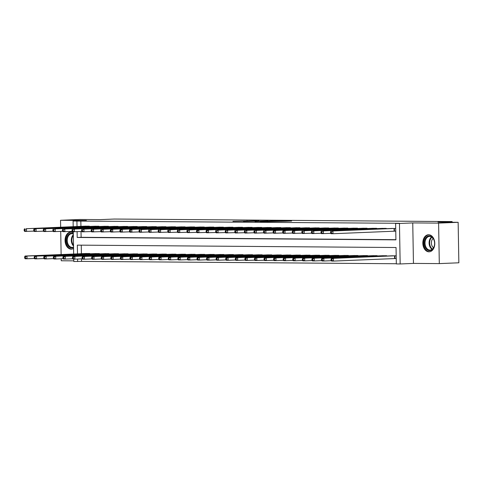 <?xml version="1.0" encoding="UTF-8"?>
<svg xmlns="http://www.w3.org/2000/svg" width="483" height="483" viewBox="0 0 483 483"><rect width="100%" height="100%" fill="white"/><g stroke="black" fill="none" stroke-linecap="round" stroke-linejoin="round"><path stroke-width="0.72" d="M256.558 220.809L232.927 221.347L256.57 220.785M428.656 234.75A8.537 5.971 -92.4 0 0 428.451 234.75A8.537 5.971 -92.4 0 0 422.83 243.384A8.537 5.971 -92.4 0 0 428.952 251.818A8.537 5.971 -92.4 0 0 429.158 251.812A8.537 5.971 -92.4 0 0 434.778 243.178A8.537 5.971 -92.4 0 0 428.656 234.75M73.301 232.806A8.537 5.971 -92.4 0 0 70.88 232.069A8.537 5.971 -92.4 0 0 70.675 232.069A8.537 5.971 -92.4 0 0 65.06 240.703A8.537 5.971 -92.4 0 0 71.176 249.137A8.537 5.971 -92.4 0 0 71.381 249.131A8.537 5.971 -92.4 0 0 73.573 248.431M285.918 221.268L291.635 221.057L280.937 221.003L266.803 221.6L285.918 221.268M458.144 222.307L458.85 262.794L439.307 263.603L438.6 223.116L458.144 222.307L438.033 222.156L452.1 221.576L114.248 219.041L100.174 219.626L80.069 219.475L60.526 220.284L86.379 220.477L73.096 221.027L399.538 223.285L395.625 223.442L399.459 223.472L400.165 263.959L396.332 263.929L396.048 247.513L77.346 245.129L77.497 253.859M438.6 223.116L412.748 222.923L399.459 223.472M267.926 220.906L243.414 221.425L267.926 220.906M270.764 220.894L279.941 220.972L265.807 221.564L260.186 221.552L263.603 221.238L254.976 221.516L270.764 220.96M60.526 220.284L60.647 227.185M60.719 231.417L61.124 254.541M61.196 258.773L61.232 260.766L73.79 260.862M80.83 220.894L80.927 226.346M81.017 231.514L81.12 237.31L395.909 239.665M84.754 226.189L89.349 226.153L89.355 226.467M94.33 226.255L98.924 226.225L98.93 226.533M103.905 226.328L108.5 226.298L108.506 226.605M113.481 226.4L118.081 226.37L118.087 226.678M123.062 226.473L127.657 226.442L127.663 226.75M132.638 226.545L137.232 226.515L137.238 226.823M142.213 226.618L146.808 226.587L146.814 226.895M151.789 226.69L156.383 226.66L156.389 226.968M161.364 226.762L165.959 226.726L165.965 227.04M170.94 226.829L175.54 226.799L175.54 227.107M180.521 226.901L185.116 226.871L185.122 227.179M190.097 226.974L194.691 226.944L194.697 227.251M199.672 227.046L204.267 227.016L204.273 227.324M209.248 227.119L213.842 227.088L213.848 227.396M218.823 227.191L223.418 227.161L223.424 227.469M228.399 227.264L232.993 227.233L232.999 227.541M237.974 227.336L242.575 227.306L242.581 227.614M247.556 227.408L252.15 227.372L252.156 227.686M257.131 227.475L261.726 227.445L261.732 227.753M266.707 227.547L271.301 227.517L271.307 227.825M276.282 227.62L280.877 227.59L280.883 227.898M285.858 227.692L290.452 227.662L290.458 227.97M295.433 227.765L300.034 227.734L300.034 228.042M305.014 227.837L309.609 227.807L309.615 228.115M314.59 227.91L319.185 227.879L319.191 228.187M324.165 227.982L328.76 227.946L328.766 228.26M333.741 228.048L338.335 228.018L338.341 228.326M343.316 228.121L347.911 228.091L347.917 228.399M352.892 228.193L357.492 228.163L357.492 228.471M362.473 228.266L367.068 228.236L367.074 228.544M372.049 228.338L376.643 228.308L376.649 228.616M381.624 228.411L386.219 228.381L386.225 228.688M394.599 231.176L395.764 231.188M391.2 228.483L395.716 228.453M81.494 258.87L81.536 261.381L396.332 263.736M81.253 245.159L81.404 253.702M85.231 253.539L89.826 253.509L89.832 253.816M94.807 253.611L99.401 253.581L99.407 253.889M104.382 253.684L108.983 253.653L108.983 253.961M113.964 253.756L118.558 253.726L118.564 254.034M123.539 253.829L128.134 253.798L128.14 254.106M133.115 253.901L137.709 253.871L137.715 254.179M142.69 253.973L147.285 253.937L147.291 254.251M152.266 254.04L156.86 254.01L156.866 254.318M161.841 254.112L166.436 254.082L166.442 254.39M171.417 254.185L176.017 254.155L176.023 254.463M180.998 254.257L185.593 254.227L185.599 254.535M190.574 254.33L195.168 254.299L195.174 254.607M200.149 254.402L204.744 254.372L204.75 254.68M209.725 254.475L214.319 254.444L214.325 254.752M219.3 254.547L223.895 254.511L223.901 254.825M228.876 254.613L233.476 254.583L233.476 254.891M238.457 254.686L243.052 254.656L243.058 254.964M248.033 254.758L252.627 254.728L252.633 255.036M257.608 254.831L262.203 254.801L262.209 255.109M267.184 254.903L271.778 254.873L271.784 255.181M276.759 254.976L281.354 254.946L281.36 255.253M286.334 255.048L290.935 255.018L290.935 255.326M295.916 255.121L300.511 255.09L300.517 255.398M305.491 255.193L310.086 255.157L310.092 255.471M315.067 255.259L319.661 255.229L319.668 255.537M324.642 255.332L329.237 255.302L329.243 255.61M334.218 255.404L338.812 255.374L338.818 255.682M343.793 255.477L348.388 255.447L348.394 255.755M353.369 255.549L357.969 255.519L357.969 255.827M362.95 255.622L367.545 255.592L367.551 255.899M372.526 255.694L377.12 255.664L377.126 255.972M382.101 255.767L386.696 255.73L386.702 256.044M395.076 258.532L396.241 258.538M391.677 255.833L396.193 255.803M452.112 222.265L452.1 221.576M412.748 222.923L413.454 263.404L439.307 263.603M413.454 263.404L400.165 263.959M81.536 261.381L73.802 261.514L73.76 259.13M77.111 231.677L77.208 237.467L395.915 239.858L395.625 223.442M76.924 221.057L77.02 226.509M73.67 254.022L73.283 231.78M73.193 226.666L73.096 221.027M77.588 259.027L77.63 261.538M81.12 237.31L77.208 237.467M258.822 220.852L245.412 221.389L258.822 220.852M271.923 221.057L264.37 221.184L271.923 221.317M86.475 253.484L25.056 256.032L26.97 256.044L27.018 258.779L34.462 258.471M25.412 258L27.018 258.779L25.104 258.767L24.645 257.994L25.412 258L25.394 256.902L24.627 256.896L24.645 257.994M25.394 256.902L26.97 256.044L88.582 253.503M24.627 256.896L25.056 256.032M88.105 226.147L26.493 228.694L85.998 226.129M33.985 231.122L24.627 231.411L24.168 230.639L24.935 230.645L24.917 229.552L24.15 229.546L24.168 230.639M24.917 229.552L26.493 228.694L26.541 231.429L24.935 230.645M24.579 228.676L24.15 229.546M96.051 253.557L34.631 256.105L36.545 256.117L36.593 258.852L44.038 258.544M34.987 258.073L36.593 258.852L34.679 258.84L34.221 258.067L34.987 258.073L34.969 256.974L34.202 256.968L34.221 258.067M34.969 256.974L36.545 256.117L98.158 253.569M34.202 256.968L34.631 256.105M105.632 253.629L44.207 256.177L46.12 256.189L46.169 258.924L53.619 258.616M44.563 258.139L46.169 258.924L44.255 258.912L43.802 258.133L44.563 258.139L44.545 257.047L43.778 257.041L43.802 258.133M44.545 257.047L46.12 256.189L107.733 253.641M43.778 257.041L44.207 256.177M115.208 253.702L53.782 256.25L55.702 256.262L55.744 258.997L63.195 258.689M54.144 258.212L55.744 258.997L53.83 258.985L53.378 258.206L54.144 258.212L54.12 257.119L53.359 257.113L53.378 258.206M54.12 257.119L55.702 256.262L117.309 253.714M53.359 257.113L53.782 256.25M97.681 226.219L34.154 228.749L95.574 226.201M43.561 231.188L34.202 231.484L33.744 230.711L34.51 230.717L34.492 229.624L33.725 229.618L33.744 230.711M34.492 229.624L36.068 228.761L36.116 231.502L34.51 230.717M34.154 228.749L33.725 229.618M107.256 226.292L43.73 228.821L105.155 226.273M53.136 231.26L43.778 231.556L43.319 230.783L44.086 230.789L44.068 229.691L43.301 229.691L43.319 230.783M44.068 229.691L45.643 228.833L45.692 231.568L44.086 230.789M43.73 228.821L43.301 229.691M116.832 226.358L55.219 228.906L114.731 226.346M62.718 231.333L53.353 231.629L52.901 230.856L53.667 230.862L53.643 229.763L52.876 229.757L52.901 230.856M53.643 229.763L55.219 228.906L55.267 231.641L53.667 230.862M53.305 228.894L52.876 229.757M124.783 253.768L63.358 256.316L65.277 256.334L65.326 259.069L72.77 258.761M63.72 258.284L65.326 259.069L63.406 259.051L62.953 258.278L63.72 258.284L63.702 257.191L62.935 257.185L62.953 258.278M63.702 257.191L65.277 256.334L126.884 253.786M62.935 257.185L63.358 256.316M126.407 226.43L64.8 228.978L124.306 226.418M72.293 231.405L62.929 231.701L62.476 230.928L63.243 230.928L63.225 229.836L62.458 229.83L62.476 230.928M63.225 229.836L64.8 228.978L64.849 231.713L63.243 230.928M62.881 228.966L62.458 229.83M73.555 247.525A7.39 5.168 87.6 0 1 67.783 245.298A7.39 5.168 87.6 0 1 67.113 236.851A7.39 5.168 87.6 0 1 73.313 233.657M73.319 234.026A6.84 4.788 -92.4 0 0 71.762 233.724A6.84 4.788 -92.4 0 0 67.837 237.111A6.84 4.788 -92.4 0 0 68 244.048A6.84 4.788 -92.4 0 0 72.329 247.399A6.84 4.788 -92.4 0 0 73.549 247.115M71.303 232.1L71.351 232.1A8.483 5.935 -92.4 0 0 71.303 232.1A8.483 5.935 -92.4 0 0 66.437 236.296A8.483 5.935 -92.4 0 0 66.642 244.905A8.483 5.935 -92.4 0 0 72.003 249.053A8.483 5.935 -92.4 0 0 72.058 249.053L72.003 249.053M429.302 235.873A7.39 5.168 87.6 0 1 434.422 241.53A7.39 5.168 87.6 0 1 434.549 244.561A7.39 5.168 87.6 0 1 429.556 250.641A7.39 5.168 87.6 0 1 424.261 243.215A7.39 5.168 87.6 0 1 429.302 235.873M434.428 241.591A6.84 4.788 -92.4 0 0 429.701 236.404A6.84 4.788 -92.4 0 0 429.538 236.404A6.84 4.788 -92.4 0 0 425.034 243.323A6.84 4.788 -92.4 0 0 429.942 250.079A6.84 4.788 -92.4 0 0 430.105 250.073A6.84 4.788 -92.4 0 0 434.549 244.507M429.079 234.78L429.127 234.78A8.483 5.935 -92.4 0 0 429.079 234.78A8.483 5.935 -92.4 0 0 423.494 243.36A8.483 5.935 -92.4 0 0 429.58 251.734A8.483 5.935 -92.4 0 0 429.779 251.734A8.483 5.935 -92.4 0 0 429.834 251.728L429.779 251.734M433.499 247.779A5.385 3.767 87.6 0 1 431.391 243.172A5.385 3.767 87.6 0 1 433.106 238.415M134.359 253.841L72.939 256.388L74.853 256.407L74.901 259.142L82.345 258.834M73.295 258.357L74.901 259.142L72.987 259.123L72.528 258.351L73.295 258.357L73.277 257.264L72.51 257.258L72.528 258.351M73.277 257.264L74.853 256.407L136.466 253.859M72.51 257.258L72.939 256.388M143.934 253.913L82.515 256.461L84.428 256.479L84.477 259.214L91.921 258.906M82.871 258.429L84.477 259.214L82.563 259.196L82.104 258.423L82.871 258.429L82.853 257.336L82.086 257.33L82.104 258.423M82.853 257.336L84.428 256.479L146.041 253.931M82.086 257.33L82.515 256.461M153.509 253.986L92.09 256.533L94.004 256.545L94.052 259.286L101.496 258.973M92.446 258.502L94.052 259.286L92.138 259.268L91.679 258.496L92.446 258.502L92.428 257.409L91.661 257.403L91.679 258.496M92.428 257.409L94.004 256.545L155.617 254.004M91.661 257.403L92.09 256.533M163.091 254.058L101.665 256.606L103.579 256.618L103.628 259.353L111.072 259.045M102.022 258.574L103.628 259.353L101.714 259.341L101.255 258.568L102.022 258.574L102.004 257.481L101.237 257.475L101.255 258.568M102.004 257.481L103.579 256.618L165.192 254.076M101.237 257.475L101.665 256.606M172.666 254.13L111.241 256.678L113.155 256.69L113.203 259.425L120.653 259.117M111.603 258.647L113.203 259.425L111.289 259.413L110.836 258.64L111.603 258.647L111.579 257.548L110.812 257.542L110.836 258.64M111.579 257.548L113.155 256.69L174.768 254.149M110.812 257.542L111.241 256.678M135.989 226.503L74.376 229.051L133.882 226.491M81.868 231.478L72.504 231.774L72.052 230.995L72.818 231.001L72.8 229.908L72.033 229.902L72.052 230.995M72.8 229.908L74.376 229.051L74.424 231.786L72.818 231.001M72.462 229.039L72.033 229.902M145.564 226.575L83.951 229.123L143.457 226.563M91.444 231.55L82.086 231.846L81.627 231.067L82.394 231.073L82.376 229.98L81.609 229.974L81.627 231.067M82.376 229.98L83.951 229.123L84 231.858L82.394 231.073M82.038 229.105L81.609 229.974M155.14 226.648L93.527 229.196L153.033 226.63M101.019 231.623L91.661 231.912L91.202 231.14L91.969 231.146L91.951 230.053L91.184 230.047L91.202 231.14M91.951 230.053L93.527 229.196L93.575 231.931L91.969 231.146M91.613 229.177L91.184 230.047M164.715 226.72L103.102 229.268L162.608 226.702M110.595 231.695L101.237 231.985L100.778 231.212L101.545 231.218L101.527 230.125L100.76 230.119L100.778 231.212M101.527 230.125L103.102 229.268L103.151 232.003L101.545 231.218M101.189 229.25L100.76 230.119M174.291 226.793L110.764 229.322L172.19 226.775M120.176 231.768L110.812 232.057L110.359 231.285L111.12 231.291L111.102 230.198L110.335 230.192L110.359 231.285M111.102 230.198L112.678 229.334L112.726 232.075L111.12 231.291M110.764 229.322L110.335 230.192M182.242 254.203L120.816 256.751L122.736 256.763L122.785 259.498L130.229 259.19M121.179 258.713L122.785 259.498L120.865 259.486L120.412 258.713L121.179 258.713L121.161 257.62L120.394 257.614L120.412 258.713M121.161 257.62L122.736 256.763L184.343 254.215M120.394 257.614L120.816 256.751M183.866 226.865L120.339 229.395L181.765 226.847M129.752 231.834L120.388 232.13L119.935 231.357L120.702 231.363L120.678 230.27L119.917 230.264L119.935 231.357M120.678 230.27L122.259 229.407L122.302 232.142L120.702 231.363M120.339 229.395L119.917 230.264M191.817 254.275L130.398 256.823L132.312 256.835L132.36 259.57L139.804 259.262M130.754 258.785L132.36 259.57L130.44 259.558L129.987 258.779L130.754 258.785L130.736 257.693L129.969 257.687L129.987 258.779M130.736 257.693L132.312 256.835L193.924 254.287M129.969 257.687L130.398 256.823M193.441 226.938L129.915 229.467L191.34 226.919M139.327 231.906L129.963 232.202L129.51 231.429L130.277 231.435L130.259 230.337L129.492 230.331L129.51 231.429M130.259 230.337L131.835 229.479L131.883 232.214L130.277 231.435M129.915 229.467L129.492 230.331M201.393 254.348L139.973 256.89L141.887 256.908L141.936 259.643L149.38 259.335M140.33 258.858L141.936 259.643L140.022 259.631L139.563 258.852L140.33 258.858L140.311 257.765L139.545 257.759L139.563 258.852M140.311 257.765L141.887 256.908L203.5 254.36M139.545 257.759L139.973 256.89M203.023 227.004L141.41 229.552L200.916 226.992M148.903 231.979L139.545 232.275L139.086 231.502L139.853 231.508L139.835 230.409L139.068 230.403L139.086 231.502M139.835 230.409L141.41 229.552L141.459 232.287L139.853 231.508M139.496 229.54L139.068 230.403M210.968 254.414L149.549 256.962L151.463 256.98L151.511 259.715L158.955 259.407M149.905 258.93L151.511 259.715L149.597 259.697L149.138 258.924L149.905 258.93L149.887 257.837L149.12 257.831L149.138 258.924M149.887 257.837L151.463 256.98L213.075 254.432M149.12 257.831L149.549 256.962M212.598 227.076L150.986 229.624L210.491 227.064M158.478 232.051L149.12 232.347L148.661 231.568L149.428 231.574L149.41 230.482L148.643 230.476L148.661 231.568M149.41 230.482L150.986 229.624L151.034 232.359L149.428 231.574M149.072 229.612L148.643 230.476M220.544 254.487L159.124 257.034L161.038 257.053L161.087 259.788L168.531 259.48M159.481 259.003L161.087 259.788L159.173 259.769L158.714 258.997L159.481 259.003L159.462 257.91L158.696 257.904L158.714 258.997M159.462 257.91L161.038 257.053L222.651 254.505M158.696 257.904L159.124 257.034M222.174 227.149L160.561 229.697L220.067 227.137M168.054 232.124L158.696 232.42L158.237 231.641L159.004 231.647L158.985 230.554L158.219 230.548L158.237 231.641M158.985 230.554L160.561 229.697L160.61 232.432L159.004 231.647M158.647 229.685L158.219 230.548M230.125 254.559L168.7 257.107L170.614 257.125L170.662 259.86L178.112 259.552M169.056 259.075L170.662 259.86L168.748 259.842L168.295 259.069L169.056 259.075L169.038 257.982L168.271 257.976L168.295 259.069M169.038 257.982L170.614 257.125L232.226 254.577M168.271 257.976L168.7 257.107M231.749 227.221L170.137 229.769L229.648 227.203M177.629 232.196L168.271 232.486L167.812 231.713L168.579 231.719L168.561 230.626L167.794 230.62L167.812 231.713M168.561 230.626L170.137 229.769L170.185 232.504L168.579 231.719M168.223 229.751L167.794 230.62M239.701 254.632L178.275 257.179L180.195 257.191L180.237 259.926L187.688 259.619M178.638 259.148L180.237 259.926L178.324 259.914L177.871 259.142L178.638 259.148L178.613 258.055L177.853 258.049L177.871 259.142M178.613 258.055L180.195 257.191L241.802 254.65M177.853 258.049L178.275 257.179M249.276 254.704L187.851 257.252L189.771 257.264L189.819 259.999L197.263 259.691M188.213 259.22L189.819 259.999L187.899 259.987L187.446 259.214L188.213 259.22L188.195 258.121L187.428 258.115L187.446 259.214M188.195 258.121L189.771 257.264L251.377 254.722M187.428 258.115L187.851 257.252M258.852 254.776L197.432 257.324L199.346 257.336L199.394 260.071L206.839 259.763M197.789 259.293L199.394 260.071L197.481 260.059L197.022 259.286L197.789 259.293L197.77 258.194L197.004 258.188L197.022 259.286M197.77 258.194L199.346 257.336L260.959 254.789M197.004 258.188L197.432 257.324M268.427 254.849L207.008 257.397L208.922 257.409L208.97 260.144L216.414 259.836M207.364 259.359L208.97 260.144L207.056 260.132L206.597 259.353L207.364 259.359L207.346 258.266L206.579 258.26L206.597 259.353M207.346 258.266L208.922 257.409L270.534 254.861M206.579 258.26L207.008 257.397M278.003 254.921L216.583 257.469L218.497 257.481L218.545 260.216L225.99 259.908M216.939 259.431L218.545 260.216L216.632 260.204L216.173 259.425L216.939 259.431L216.921 258.339L216.155 258.333L216.173 259.425M216.921 258.339L218.497 257.481L280.11 254.933M216.155 258.333L216.583 257.469M287.584 254.988L226.159 257.536L228.073 257.554L228.121 260.289L235.571 259.981M226.515 259.504L228.121 260.289L226.207 260.271L225.754 259.498L226.515 259.504L226.497 258.411L225.73 258.405L225.754 259.498M226.497 258.411L228.073 257.554L289.685 255.006M225.73 258.405L226.159 257.536M297.16 255.06L235.734 257.608L237.648 257.626L237.696 260.361L245.147 260.053M236.096 259.576L237.696 260.361L235.782 260.343L235.33 259.57L236.096 259.576L236.072 258.483L235.306 258.477L235.33 259.57M236.072 258.483L237.648 257.626L299.261 255.078M235.306 258.477L235.734 257.608M306.735 255.133L245.31 257.68L247.23 257.699L247.278 260.434L254.722 260.126M245.672 259.649L247.278 260.434L245.358 260.415L244.905 259.643L245.672 259.649L245.654 258.556L244.887 258.55L244.905 259.643M245.654 258.556L247.23 257.699L308.836 255.151M244.887 258.55L245.31 257.68M241.325 227.294L179.712 229.842L239.224 227.276M187.211 232.269L177.847 232.558L177.394 231.786L178.161 231.792L178.136 230.699L177.37 230.693L177.394 231.786M178.136 230.699L179.712 229.842L179.761 232.577L178.161 231.792M177.798 229.823L177.37 230.693M250.9 227.366L189.294 229.914L248.799 227.348M196.786 232.341L187.422 232.631L186.969 231.858L187.736 231.864L187.718 230.771L186.951 230.765L186.969 231.858M187.718 230.771L189.294 229.914L189.342 232.649L187.736 231.864M187.374 229.896L186.951 230.765M260.482 227.439L196.955 229.968L258.375 227.421M206.362 232.408L196.998 232.703L196.545 231.931L197.312 231.937L197.293 230.844L196.527 230.838L196.545 231.931M197.293 230.844L198.869 229.98L198.918 232.715L197.312 231.937M196.955 229.968L196.527 230.838M270.057 227.511L206.531 230.041L267.95 227.493M215.937 232.48L206.579 232.776L206.12 232.003L206.887 232.009L206.869 230.91L206.102 230.91L206.12 232.003M206.869 230.91L208.445 230.053L208.493 232.788L206.887 232.009M206.531 230.041L206.102 230.91M279.633 227.578L218.02 230.125L277.526 227.565M225.513 232.552L216.155 232.848L215.696 232.075L216.462 232.081L216.444 230.983L215.678 230.977L215.696 232.075M216.444 230.983L218.02 230.125L218.068 232.86L216.462 232.081M216.106 230.113L215.678 230.977M289.208 227.65L227.596 230.198L287.101 227.638M235.088 232.625L225.73 232.921L225.271 232.148L226.038 232.148L226.02 231.055L225.253 231.049L225.271 232.148M226.02 231.055L227.596 230.198L227.644 232.933L226.038 232.148M225.682 230.186L225.253 231.049M298.784 227.722L237.171 230.27L296.683 227.71M244.67 232.697L235.306 232.993L234.853 232.214L235.613 232.22L235.595 231.128L234.829 231.122L234.853 232.214M235.595 231.128L237.171 230.27L237.219 233.005L235.613 232.22M235.257 230.258L234.829 231.122M308.359 227.795L246.753 230.343L306.258 227.783M254.245 232.77L244.881 233.066L244.428 232.287L245.195 232.293L245.171 231.2L244.41 231.194L244.428 232.287M245.171 231.2L246.753 230.343L246.795 233.078L245.195 232.293M244.833 230.325L244.41 231.194M316.311 255.205L254.891 257.753L256.805 257.765L256.853 260.506L264.298 260.192M255.247 259.721L256.853 260.506L254.933 260.488L254.481 259.715L255.247 259.721L255.229 258.628L254.463 258.622L254.481 259.715M255.229 258.628L256.805 257.765L318.418 255.223M254.463 258.622L254.891 257.753M317.935 227.867L256.328 230.415L315.834 227.849M263.821 232.842L254.456 233.132L254.004 232.359L254.77 232.365L254.752 231.272L253.986 231.266L254.004 232.359M254.752 231.272L256.328 230.415L256.376 233.15L254.77 232.365M254.408 230.397L253.986 231.266M325.886 255.278L264.467 257.825L266.381 257.837L266.429 260.572L273.873 260.265M264.823 259.794L266.429 260.572L264.515 260.56L264.056 259.788L264.823 259.794L264.805 258.695L264.038 258.695L264.056 259.788M264.805 258.695L266.381 257.837L327.993 255.296M264.038 258.695L264.467 257.825M327.516 227.94L265.904 230.488L325.409 227.922M273.396 232.915L264.038 233.204L263.579 232.432L264.346 232.438L264.328 231.345L263.561 231.339L263.579 232.432M264.328 231.345L265.904 230.488L265.952 233.223L264.346 232.438M263.99 230.469L263.561 231.339M335.462 255.35L274.042 257.898L275.956 257.91L276.004 260.645L283.449 260.337M274.398 259.866L276.004 260.645L274.09 260.633L273.632 259.86L274.398 259.866L274.38 258.767L273.613 258.761L273.632 259.86M274.38 258.767L275.956 257.91L337.569 255.368M273.613 258.761L274.042 257.898M337.092 228.012L273.565 230.542L334.985 227.994M282.972 232.981L273.613 233.277L273.155 232.504L273.921 232.51L273.903 231.417L273.137 231.411L273.155 232.504M273.903 231.417L275.479 230.554L275.527 233.295L273.921 232.51M273.565 230.542L273.137 231.411M345.043 255.422L283.618 257.97L285.531 257.982L285.58 260.717L293.024 260.409M283.974 259.932L285.58 260.717L283.666 260.705L283.207 259.932L283.974 259.932L283.956 258.84L283.189 258.834L283.207 259.932M283.956 258.84L285.531 257.982L347.144 255.435M283.189 258.834L283.618 257.97M346.667 228.085L283.141 230.614L344.56 228.067M292.547 233.054L283.189 233.349L282.73 232.577L283.497 232.583L283.479 231.49L282.712 231.484L282.73 232.577M283.479 231.49L285.055 230.626L285.103 233.361L283.497 232.583M283.141 230.614L282.712 231.484M354.619 255.495L293.193 258.043L295.107 258.055L295.155 260.79L302.606 260.482M293.549 260.005L295.155 260.79L293.241 260.778L292.789 259.999L293.549 260.005L293.531 258.912L292.764 258.906L292.789 259.999M293.531 258.912L295.107 258.055L356.72 255.507M292.764 258.906L293.193 258.043M356.243 228.157L292.716 230.687L354.142 228.139M302.129 233.126L292.764 233.422L292.312 232.649L293.072 232.655L293.054 231.556L292.287 231.55L292.312 232.649M293.054 231.556L294.63 230.699L294.678 233.434L293.072 232.655M292.716 230.687L292.287 231.55M364.194 255.567L302.769 258.109L304.688 258.127L304.731 260.862L312.181 260.554M303.131 260.077L304.731 260.862L302.817 260.85L302.364 260.071L303.131 260.077L303.107 258.985L302.346 258.979L302.364 260.071M303.107 258.985L304.688 258.127L366.295 255.579M302.346 258.979L302.769 258.109M365.818 228.224L304.205 230.771L363.717 228.211M311.704 233.198L302.34 233.494L301.887 232.721L302.654 232.728L302.63 231.629L301.863 231.623L301.887 232.721M302.63 231.629L304.205 230.771L304.254 233.506L302.654 232.728M302.292 230.759L301.863 231.623M373.77 255.634L312.35 258.182L314.264 258.2L314.312 260.935L321.756 260.627M312.706 260.15L314.312 260.935L312.392 260.917L311.94 260.144L312.706 260.15L312.688 259.057L311.921 259.051L311.94 260.144M312.688 259.057L314.264 258.2L375.871 255.652M311.921 259.051L312.35 258.182M375.394 228.296L313.787 230.844L373.293 228.284M321.28 233.271L311.915 233.567L311.463 232.788L312.229 232.794L312.211 231.701L311.444 231.695L311.463 232.788M312.211 231.701L313.787 230.844L313.835 233.579L312.229 232.794M311.867 230.832L311.444 231.695M383.345 255.706L321.926 258.254L323.839 258.272L323.888 261.007L331.332 260.699M322.282 260.222L323.888 261.007L321.974 260.989L321.515 260.216L322.282 260.222L322.264 259.13L321.497 259.123L321.515 260.216M322.264 259.13L323.839 258.272L385.452 255.724M321.497 259.123L321.926 258.254M384.975 228.368L323.362 230.916L382.868 228.356M330.855 233.343L321.491 233.639L321.038 232.86L321.805 232.866L321.787 231.774L321.02 231.768L321.038 232.86M321.787 231.774L323.362 230.916L323.411 233.651L321.805 232.866M321.449 230.904L321.02 231.768M392.921 255.779L331.501 258.327L333.415 258.339L333.463 261.08L396.241 258.502M331.857 260.295L333.463 261.08L331.549 261.061L331.09 260.289L331.857 260.295L331.839 259.202L331.072 259.196L331.09 260.289M331.839 259.202L333.415 258.339L395.028 255.797M331.072 259.196L331.501 258.327M394.551 228.441L332.938 230.989L392.444 228.423M395.758 231.146L332.986 233.724L331.072 233.706L330.614 232.933L331.38 232.939L331.362 231.846L330.595 231.84L330.614 232.933M331.362 231.846L332.938 230.989L332.986 233.724L331.38 232.939M331.024 230.971L330.595 231.84M247.067 221.117L247.061 220.749M88.105 253.889L88.093 253.515M88.449 253.877L88.443 253.503M87.966 226.147L87.972 226.521M87.616 226.159L87.622 226.533M97.681 253.961L97.675 253.587M98.025 253.949L98.019 253.575M107.256 254.034L107.25 253.66M107.6 254.022L107.594 253.647M116.832 254.106L116.826 253.732M117.182 254.088L117.17 253.72M97.542 226.219L97.548 226.593M97.198 226.231L97.204 226.605M107.117 226.292L107.123 226.666M106.773 226.304L106.779 226.678M116.693 226.364L116.699 226.738M116.349 226.376L116.355 226.75M126.407 254.179L126.401 253.804M126.757 254.161L126.751 253.792M126.274 226.436L126.28 226.811M125.924 226.449L125.93 226.823M73.531 246.034A6.84 4.788 87.6 0 1 71.913 236.942A6.84 4.788 87.6 0 1 73.331 234.714M73.344 235.408A6.617 4.631 -92.4 0 0 72.438 237.038A6.617 4.631 -92.4 0 0 73.519 245.298M432.11 249.343A6.84 4.788 87.6 0 1 429.109 243.269A6.84 4.788 87.6 0 1 431.603 236.972M431.971 237.225A6.617 4.631 -92.4 0 0 429.653 243.245A6.617 4.631 -92.4 0 0 432.46 249.059M135.983 254.251L135.977 253.877M136.333 254.233L136.327 253.865M145.558 254.318L145.552 253.943M145.908 254.306L145.902 253.937M155.14 254.39L155.134 254.016M155.484 254.378L155.478 254.004M164.715 254.463L164.709 254.088M165.059 254.45L165.053 254.076M174.291 254.535L174.285 254.161M174.635 254.523L174.629 254.149M135.85 226.509L135.856 226.877M135.5 226.521L135.506 226.895M145.425 226.581L145.431 226.95M145.075 226.593L145.081 226.968M155.001 226.654L155.007 227.022M154.651 226.666L154.663 227.04M164.576 226.726L164.582 227.095M164.232 226.732L164.238 227.107M174.152 226.793L174.158 227.167M173.808 226.805L173.814 227.179M183.866 254.607L183.86 254.233M184.216 254.595L184.21 254.221M183.727 226.865L183.739 227.239M183.383 226.877L183.389 227.251M193.441 254.68L193.435 254.306M193.792 254.662L193.786 254.293M193.309 226.938L193.315 227.312M192.959 226.95L192.965 227.324M203.017 254.752L203.011 254.378M203.367 254.734L203.361 254.366M202.884 227.01L202.89 227.384M202.534 227.022L202.54 227.396M212.598 254.825L212.586 254.45M212.943 254.807L212.937 254.438M212.46 227.082L212.466 227.451M212.109 227.095L212.115 227.469M222.174 254.891L222.168 254.517M222.518 254.879L222.512 254.511M222.035 227.155L222.041 227.523M221.691 227.167L221.697 227.541M231.749 254.964L231.743 254.589M232.094 254.952L232.088 254.577M231.611 227.227L231.617 227.596M231.266 227.239L231.272 227.614M241.325 255.036L241.319 254.662M241.675 255.024L241.663 254.65M250.9 255.109L250.894 254.734M251.251 255.096L251.245 254.722M260.476 255.181L260.47 254.807M260.826 255.169L260.82 254.795M270.051 255.253L270.045 254.879M270.402 255.241L270.395 254.867M279.633 255.326L279.627 254.952M279.977 255.308L279.971 254.939M289.208 255.398L289.202 255.024M289.552 255.38L289.546 255.012M298.784 255.471L298.778 255.096M299.128 255.453L299.122 255.084M308.359 255.537L308.353 255.163M308.709 255.525L308.703 255.151M241.186 227.3L241.192 227.668M240.842 227.312L240.848 227.686M250.768 227.366L250.774 227.741M250.417 227.378L250.423 227.753M260.343 227.439L260.349 227.813M259.993 227.451L259.999 227.825M269.919 227.511L269.925 227.885M269.568 227.523L269.574 227.898M279.494 227.584L279.5 227.958M279.144 227.596L279.156 227.97M289.069 227.656L289.076 228.03M288.725 227.668L288.731 228.042M298.645 227.728L298.651 228.097M298.301 227.741L298.307 228.115M308.22 227.801L308.232 228.169M307.876 227.813L307.882 228.187M317.935 255.61L317.929 255.235M318.285 255.598L318.279 255.223M317.802 227.873L317.808 228.242M317.452 227.885L317.458 228.26M327.51 255.682L327.504 255.308M327.86 255.67L327.854 255.296M327.377 227.946L327.383 228.314M327.027 227.952L327.033 228.326M337.092 255.755L337.08 255.38M337.436 255.742L337.43 255.368M336.953 228.012L336.959 228.387M336.603 228.024L336.609 228.399M346.667 255.827L346.661 255.453M347.011 255.815L347.005 255.441M346.528 228.085L346.534 228.459M346.184 228.097L346.19 228.471M356.243 255.899L356.237 255.525M356.587 255.881L356.581 255.513M356.104 228.157L356.11 228.531M355.76 228.169L355.766 228.544M365.818 255.972L365.812 255.598M366.168 255.954L366.156 255.585M365.679 228.23L365.685 228.604M365.335 228.242L365.341 228.616M375.394 256.044L375.388 255.67M375.744 256.026L375.738 255.658M375.261 228.302L375.267 228.67M374.911 228.314L374.917 228.688M384.969 256.111L384.963 255.736M385.319 256.099L385.313 255.73M384.836 228.374L384.842 228.743M384.486 228.387L384.492 228.761M394.587 258.544L394.539 255.809M394.937 258.538L394.889 255.797M394.412 228.447L394.46 231.182M394.062 228.459L394.11 231.194"/></g></svg>

